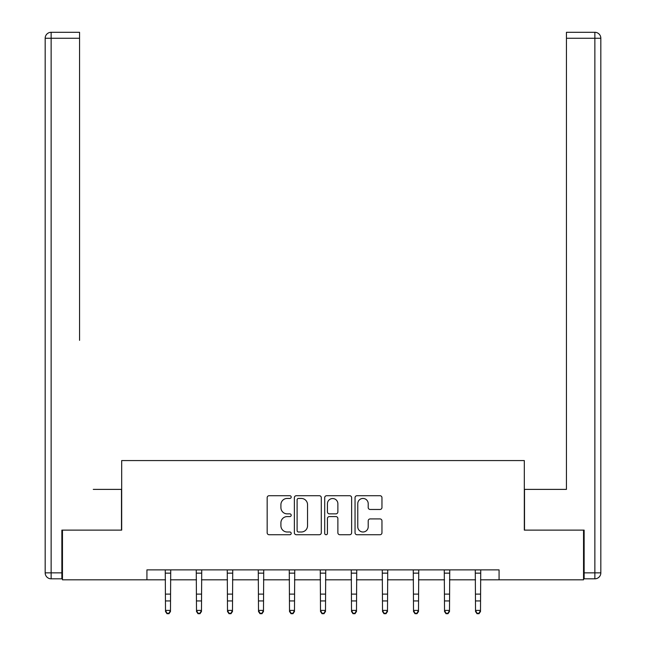 <?xml version="1.0" encoding="UTF-8"?>
<svg xmlns="http://www.w3.org/2000/svg" width="646" height="646" viewBox="0 0 646 646"><rect width="100%" height="100%" fill="white"/><g stroke="black" fill="none" stroke-linecap="round" stroke-linejoin="round"><path stroke-width="0.97" d="M291.201 497.081A1.365 1.365 0 0 0 289.836 495.716L269.116 495.716A1.954 1.954 0 0 0 267.161 497.662L267.161 532.78A1.954 1.954 0 0 0 269.116 534.726L289.836 534.726A1.365 1.365 0 0 0 291.201 533.362A1.365 1.365 0 0 0 289.836 531.997L287.155 531.997A6.242 6.242 0 0 1 280.913 525.755L280.913 522.832A6.242 6.242 0 0 1 287.155 516.59L289.836 516.59A1.365 1.365 0 0 0 291.201 515.217A1.365 1.365 0 0 0 289.836 513.853L287.155 513.853A6.242 6.242 0 0 1 280.913 507.611L280.913 504.688A6.242 6.242 0 0 1 287.155 498.446L289.836 498.446A1.365 1.365 0 0 0 291.201 497.081M380.01 509.468A1.954 1.954 0 0 0 381.964 507.514L381.964 497.662A1.954 1.954 0 0 0 380.01 495.716L356.988 495.716A1.954 1.954 0 0 0 355.042 497.662L355.042 532.78A1.954 1.954 0 0 0 356.988 534.726L380.01 534.726A1.954 1.954 0 0 0 381.964 532.78L381.964 520.878A1.954 1.954 0 0 0 380.01 518.924L370.158 518.924A1.954 1.954 0 0 0 368.204 520.878L368.204 526.781A5.216 5.216 0 0 1 362.987 531.997A5.216 5.216 0 0 1 357.771 526.781L357.771 503.662A5.216 5.216 0 0 1 362.987 498.446A5.216 5.216 0 0 1 368.204 503.662L368.204 507.514A1.954 1.954 0 0 0 370.158 509.468L380.01 509.468M79.555 32.3L51.131 32.3L79.555 32.3L66.837 32.3L79.555 32.3L79.555 38.259L51.131 38.259L51.131 572.857L61.863 572.857L61.863 530.124L121.682 530.124L121.682 460.566L524.318 460.566L524.318 530.124L583.54 530.124L583.54 579.809L499.075 579.809L499.075 569.869L146.925 569.869L146.925 579.809L165.505 579.809M62.46 530.124L62.46 579.809L146.925 579.809M321.296 497.662A1.954 1.954 0 0 0 319.342 495.716L296.32 495.716A1.954 1.954 0 0 0 294.374 497.662L294.374 532.78A1.954 1.954 0 0 0 296.32 534.726L319.342 534.726A1.954 1.954 0 0 0 321.296 532.78L321.296 497.662M326.658 495.716L349.68 495.716A1.954 1.954 0 0 1 351.626 497.662L351.626 532.78A1.954 1.954 0 0 1 349.68 534.726L339.828 534.726A1.954 1.954 0 0 1 337.874 532.78L337.874 518.536A1.954 1.954 0 0 0 335.92 516.59L329.387 516.59A1.954 1.954 0 0 0 327.441 518.536L327.441 533.362A1.365 1.365 0 0 1 326.069 534.726A1.365 1.365 0 0 1 324.704 533.362L324.704 497.662A1.954 1.954 0 0 1 326.658 495.716M170.471 579.809L196.505 579.809M201.471 579.809L227.505 579.809M232.479 579.809L258.513 579.809M263.479 579.809L289.513 579.809M294.479 579.809L320.513 579.809M325.487 579.809L351.521 579.809M356.487 579.809L382.521 579.809M387.487 579.809L413.521 579.809M418.495 579.809L444.529 579.809M449.495 579.809L475.529 579.809M480.495 579.809L499.075 579.809M298.468 498.446A1.365 1.365 0 0 0 297.103 499.81L297.103 530.632A1.365 1.365 0 0 0 298.468 531.997L301.302 531.997A6.242 6.242 0 0 0 307.544 525.755L307.544 504.688A6.242 6.242 0 0 0 301.302 498.446L298.468 498.446M337.874 503.759A5.216 5.216 0 0 0 332.658 498.542A5.216 5.216 0 0 0 327.441 503.759L327.441 511.907A1.954 1.954 0 0 0 329.387 513.853L335.92 513.853A1.954 1.954 0 0 0 337.874 511.907L337.874 503.759M165.255 569.869L165.505 610.405L170.471 610.405L170.471 611.512L168.986 613.7L168.986 613.256L166.991 613.256L166.991 613.7L168.986 613.7M168.986 613.256L170.471 610.405L170.722 569.869M166.991 613.7L165.505 611.512L165.505 610.405L166.991 613.256M121.488 530.124L121.488 489.385L93.266 489.385M79.555 38.259L79.555 340.337M45.172 572.857L51.131 572.857L51.131 578.816L61.863 578.816L51.131 578.816A5.959 5.959 0 0 1 45.172 572.857L45.172 38.259A5.959 5.959 0 0 1 51.131 32.3A5.959 5.959 0 0 0 45.172 38.259A5.959 5.959 0 0 1 51.131 32.3A5.959 5.959 0 0 0 45.172 38.259L51.131 38.259L51.131 32.3M61.863 572.857L61.863 578.816M552.734 489.385L566.445 489.385L566.445 32.3L594.869 32.3L579.163 32.3M524.512 530.124L524.512 489.385L566.445 489.385L566.445 340.337M584.137 572.857L594.869 572.857L594.869 38.259L600.828 38.259A5.959 5.959 0 0 0 594.869 32.3A5.959 5.959 0 0 1 600.828 38.259L600.828 572.857A5.959 5.959 0 0 1 594.869 578.816L584.137 578.816L584.137 530.124L583.54 530.124M594.869 578.816A5.959 5.959 0 0 0 600.828 572.857L594.869 572.857L594.869 578.816M196.255 569.869L196.505 610.405L201.471 610.405L201.471 611.512L199.985 613.7L199.985 613.256L197.999 613.256L197.999 613.7L199.985 613.7M199.985 613.256L201.471 610.405L201.73 569.869M197.999 613.7L196.505 611.512L196.505 610.405L197.999 613.256M227.255 569.869L227.505 610.405L232.479 610.405L232.479 611.512L230.985 613.7L230.985 613.256L228.999 613.256L228.999 613.7L230.985 613.7M230.985 613.256L232.479 610.405L232.73 569.869M228.999 613.7L227.505 611.512L227.505 610.405L228.999 613.256M258.263 569.869L258.513 610.405L263.479 610.405L263.479 611.512L261.985 613.7L261.985 613.256L259.999 613.256L259.999 613.7L261.985 613.7M261.985 613.256L263.479 610.405L263.73 569.869M259.999 613.7L258.513 611.512L258.513 610.405L259.999 613.256M289.263 569.869L289.513 610.405L294.479 610.405L294.479 611.512L292.993 613.7L292.993 613.256L291.007 613.256L291.007 613.7L292.993 613.7M292.993 613.256L294.479 610.405L294.738 569.869M291.007 613.7L289.513 611.512L289.513 610.405L291.007 613.256M320.263 569.869L320.513 610.405L325.487 610.405L325.487 611.512L323.993 613.7L323.993 613.256L322.007 613.256L322.007 613.7L323.993 613.7M323.993 613.256L325.487 610.405L325.737 569.869M322.007 613.7L320.513 611.512L320.513 610.405L322.007 613.256M351.262 569.869L351.521 610.405L356.487 610.405L356.487 611.512L354.993 613.7L354.993 613.256L353.007 613.256L353.007 613.7L354.993 613.7M354.993 613.256L356.487 610.405L356.737 569.869M353.007 613.7L351.521 611.512L351.521 610.405L353.007 613.256M382.27 569.869L382.521 610.405L387.487 610.405L387.487 611.512L386.001 613.7L386.001 613.256L384.015 613.256L384.015 613.7L386.001 613.7M386.001 613.256L387.487 610.405L387.737 569.869M384.015 613.7L382.521 611.512L382.521 610.405L384.015 613.256M413.27 569.869L413.521 610.405L418.495 610.405L418.495 611.512L417.001 613.7L417.001 613.256L415.015 613.256L415.015 613.7L417.001 613.7M417.001 613.256L418.495 610.405L418.745 569.869M415.015 613.7L413.521 611.512L413.521 610.405L415.015 613.256M444.27 569.869L444.529 610.405L449.495 610.405L449.495 611.512L448.001 613.7L448.001 613.256L446.015 613.256L446.015 613.7L448.001 613.7M448.001 613.256L449.495 610.405L449.745 569.869M446.015 613.7L444.529 611.512L444.529 610.405L446.015 613.256M475.278 569.869L475.529 610.405L480.495 610.405L480.495 611.512L479.009 613.7L479.009 613.256L477.014 613.256L477.014 613.7L479.009 613.7M479.009 613.256L480.495 610.405L480.745 569.869M477.014 613.7L475.529 611.512L475.529 610.405L477.014 613.256M170.706 569.909L165.271 569.909M170.471 594.118L165.505 594.118M170.471 600.933L165.505 600.933M170.471 573.139L165.505 573.139M594.869 32.3L594.869 38.259L566.445 38.259M201.714 569.909L196.271 569.909M201.471 594.118L196.505 594.118M201.471 600.933L196.505 600.933M201.471 573.139L196.505 573.139M232.713 569.909L227.271 569.909M232.479 594.118L227.505 594.118M232.479 600.933L227.505 600.933M232.479 573.139L227.505 573.139M263.713 569.909L258.279 569.909M263.479 594.118L258.513 594.118M263.479 600.933L258.513 600.933M263.479 573.139L258.513 573.139M294.721 569.909L289.279 569.909M294.479 594.118L289.513 594.118M294.479 600.933L289.513 600.933M294.479 573.139L289.513 573.139M325.721 569.909L320.279 569.909M325.487 594.118L320.513 594.118M325.487 600.933L320.513 600.933M325.487 573.139L320.513 573.139M356.721 569.909L351.279 569.909M356.487 594.118L351.521 594.118M356.487 600.933L351.521 600.933M356.487 573.139L351.521 573.139M387.721 569.909L382.287 569.909M387.487 594.118L382.521 594.118M387.487 600.933L382.521 600.933M387.487 573.139L382.521 573.139M418.729 569.909L413.287 569.909M418.495 594.118L413.521 594.118M418.495 600.933L413.521 600.933M418.495 573.139L413.521 573.139M449.729 569.909L444.287 569.909M449.495 594.118L444.529 594.118M449.495 600.933L444.529 600.933M449.495 573.139L444.529 573.139M480.729 569.909L475.295 569.909M480.495 594.118L475.529 594.118M480.495 600.933L475.529 600.933M480.495 573.139L475.529 573.139"/></g></svg>
